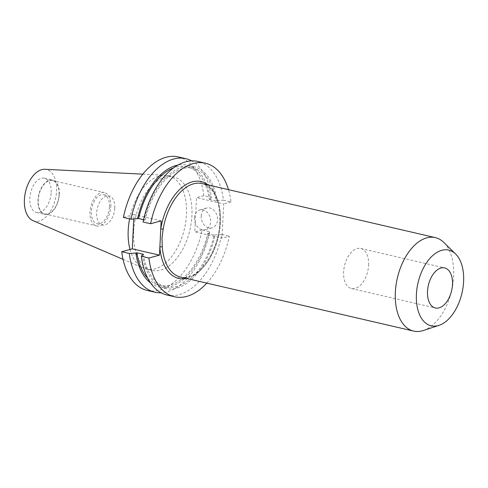<?xml version="1.0" encoding="UTF-8"?>
<svg xmlns="http://www.w3.org/2000/svg" width="488" height="488" viewBox="0 0 488 488"><rect width="100%" height="100%" fill="white"/><g stroke="black" fill="none" stroke-linecap="round" stroke-linejoin="round"><path stroke-width="0.37" stroke-dasharray="2.44 1.83" d="M201.202 216.05A10.279 7.991 74.8 0 1 206.668 208.022A10.279 7.991 74.8 0 1 217.508 219.832A10.279 7.991 74.8 0 1 212.042 227.865A10.279 7.991 74.8 0 1 201.202 216.05M194.383 217.898A10.279 7.991 74.8 0 1 199.848 209.864A10.279 7.991 74.8 0 1 210.688 221.68A10.279 7.991 74.8 0 1 205.222 229.714A10.279 7.991 74.8 0 1 194.383 217.898M368.599 265.118A20.563 11.938 103.1 0 0 360.754 248.471A20.563 11.938 103.1 0 0 343.625 271.883A20.563 11.938 103.1 0 0 351.464 288.53A20.563 11.938 103.1 0 0 368.599 265.118M423.297 330.522A47.977 27.859 103.1 0 0 453.626 276.458A47.977 27.859 103.1 0 0 443.738 242.365M114.765 208.004A14.896 8.65 103.1 0 0 109.08 195.944A14.896 8.65 103.1 0 0 96.673 212.902A14.896 8.65 103.1 0 0 102.352 224.962A14.896 8.65 103.1 0 0 114.765 208.004M109.458 206.772A14.896 8.65 103.1 0 0 103.773 194.712A14.896 8.65 103.1 0 0 91.366 211.67A14.896 8.65 103.1 0 0 97.045 223.73A14.896 8.65 103.1 0 0 109.458 206.772M110.819 206.406A17.135 9.949 103.1 0 0 104.279 192.528A17.135 9.949 103.1 0 0 90.006 212.042A17.135 9.949 103.1 0 0 96.539 225.913A17.135 9.949 103.1 0 0 110.819 206.406M59.06 194.407A17.135 9.949 103.1 0 0 52.527 180.529A17.135 9.949 103.1 0 0 38.247 200.043A17.135 9.949 103.1 0 0 44.786 213.915A17.135 9.949 103.1 0 0 59.06 194.407M59.329 194.334A17.574 10.205 103.1 0 0 52.625 180.102A17.574 10.205 103.1 0 0 37.985 200.117A17.574 10.205 103.1 0 0 44.689 214.342A17.574 10.205 103.1 0 0 59.329 194.334M51.161 192.437A17.574 10.205 103.1 0 0 44.457 178.211A17.574 10.205 103.1 0 0 29.817 198.219A17.574 10.205 103.1 0 0 36.521 212.451A17.574 10.205 103.1 0 0 51.161 192.437M32.977 220.637A26.492 15.384 103.1 0 0 56.578 190.973A26.492 15.384 103.1 0 0 44.878 169.299M130.034 249.459A47.977 27.859 103.1 0 0 143.734 268.248A47.977 27.859 103.1 0 0 146.504 269.156A47.977 27.859 103.1 0 0 186.471 214.525A47.977 27.859 103.1 0 0 168.171 175.68A47.977 27.859 103.1 0 0 165.292 175.277A47.977 27.859 103.1 0 0 129.607 218.874M133.639 231.568A47.977 27.859 103.1 0 0 151.939 270.419A47.977 27.859 103.1 0 0 191.906 215.787A47.977 27.859 103.1 0 0 173.606 176.937A47.977 27.859 103.1 0 0 133.639 231.568M178.254 156.91A68.54 39.803 103.1 0 1 203.825 195.651L211.414 197.408A68.54 39.803 103.1 0 0 191.68 160.875M211.414 197.408L210.377 199.08A62.519 36.307 103.1 0 0 177.864 165.072M210.377 199.08L209.309 199.366A60.835 35.331 103.1 0 0 186.861 166.811A60.835 35.331 103.1 0 0 173.429 167.957M209.309 199.366L215.855 200.885A60.835 35.331 103.1 0 0 193.407 168.329A60.835 35.331 103.1 0 0 145.156 220.033L144.088 220.32L143.045 221.991M143.551 219.661L145.156 220.033M215.855 200.885L216.922 200.592A62.519 36.307 103.1 0 0 182.628 167.006A62.519 36.307 103.1 0 0 144.088 220.32M216.922 200.592L223.474 200.202A68.54 39.803 103.1 0 0 197.902 161.461M223.474 200.202L231.001 201.953A68.54 39.803 103.1 0 0 228.476 189.661M147.291 290.451A68.54 39.803 103.1 0 0 202.148 229.921L209.736 231.684A68.54 39.803 103.1 0 1 161.101 292.794M203.825 195.651L196.505 197.634L194.828 231.904L222.009 238.205L223.681 203.935L196.505 197.634M202.148 229.921L194.828 231.904M133.755 219.027L133.974 214.567L123.397 217.434M150.536 282.949A62.519 36.307 103.1 0 0 208.699 233.349L209.736 231.684M147.827 278.404A60.835 35.331 103.1 0 0 159.381 285.346A60.835 35.331 103.1 0 0 207.632 233.642L208.699 233.349M143.478 254.309A60.835 35.331 103.1 0 0 165.926 286.859A60.835 35.331 103.1 0 0 214.177 235.155L207.632 233.642M142.411 254.596A62.519 36.307 103.1 0 0 176.705 288.182A62.519 36.307 103.1 0 0 215.245 234.868L214.177 235.155M166.945 295.002A68.54 39.803 103.1 0 0 221.796 234.478L215.245 234.868M206.808 283.138A68.54 39.803 103.1 0 0 229.329 236.222L222.009 238.205M231.001 201.953L223.681 203.935M221.796 234.478L229.329 236.222M161.156 220.869L133.974 214.567M180.487 277.038A47.977 27.859 103.1 0 0 220.46 222.406A47.977 27.859 103.1 0 0 202.16 183.555C214.037 187.343 219.911 200.165 219.783 222.04C219.124 252.442 196.579 282.369 180.487 277.038M208.138 184.946A49.709 28.865 -76.9 0 1 220.137 221.802A49.709 28.865 -76.9 0 1 186.465 278.422M199.848 209.864L206.668 208.022M360.754 248.471L444.647 267.918M103.773 194.712L109.08 195.944M52.527 180.529L104.279 192.528M44.457 178.211L52.625 180.102M123.037 259.354L143.734 268.248M146.504 269.156L151.939 270.419M186.861 166.811L193.407 168.329M159.381 285.346L165.926 286.859M168.171 175.68L173.606 176.937M142.789 174.161L165.292 175.277M36.521 212.451L44.689 214.342M44.786 213.915L96.539 225.913M97.045 223.73L102.352 224.962M351.464 288.53L435.357 307.977M205.222 229.714L212.042 227.865"/><path stroke-width="0.73" d="M228.476 189.661A68.54 39.803 103.1 0 0 205.43 163.212A68.54 39.803 103.1 0 0 150.578 223.736L161.156 220.869L159.869 247.154A1.726 0.665 175.7 0 1 162.284 246.873A47.977 27.859 103.1 0 0 180.487 277.038L413.653 331.09A47.977 27.859 103.1 0 0 423.297 330.522L439.035 325.344A38.857 22.564 103.1 0 0 463.6 281.558A38.857 22.564 103.1 0 0 455.591 253.943A38.857 22.564 103.1 0 0 431.069 257.152A38.857 22.564 103.1 0 0 416.404 294.337A38.857 22.564 103.1 0 0 439.035 325.344M452.492 284.565A20.563 11.938 103.1 0 0 444.647 267.918A20.563 11.938 103.1 0 0 427.519 291.33A20.563 11.938 103.1 0 0 435.357 307.977A20.563 11.938 103.1 0 0 452.492 284.565M455.591 253.943L443.738 242.365A47.977 27.859 103.1 0 0 435.326 237.613A47.977 27.859 103.1 0 0 395.353 292.245A47.977 27.859 103.1 0 0 413.653 331.09M435.326 237.613L202.16 183.555A47.977 27.859 103.1 0 0 163.151 229.214L161.986 238.144L162.284 246.873M142.789 174.161L44.878 169.299A26.492 15.384 103.1 0 0 24.4 199.69A26.492 15.384 103.1 0 0 32.977 220.637L123.037 259.354M129.607 218.874A47.977 27.859 103.1 0 0 128.204 230.312A47.977 27.859 103.1 0 0 130.034 249.459M191.68 160.875A68.54 39.803 103.1 0 0 185.843 158.667A68.54 39.803 103.1 0 0 130.985 219.191L123.397 217.434A68.54 39.803 103.1 0 1 178.254 156.91L185.843 158.667M130.985 219.191L138.61 218.514L143.551 219.661M177.864 165.072A62.519 36.307 103.1 0 0 137.543 218.801M173.429 167.957A60.835 35.331 103.1 0 0 138.61 218.514M205.43 163.212L197.902 161.461A68.54 39.803 103.1 0 0 143.045 221.991L150.578 223.736M133.755 219.027L132.297 248.843L121.719 251.71A68.54 39.803 103.1 0 0 147.291 290.451L154.885 292.208A68.54 39.803 103.1 0 0 161.101 292.794M121.719 251.71L129.308 253.467A68.54 39.803 103.1 0 0 154.885 292.208M141.368 256.261L148.901 258.012A68.54 39.803 103.1 0 0 174.472 296.753L166.945 295.002A68.54 39.803 103.1 0 1 141.368 256.261L142.411 254.596L143.478 254.309L136.933 252.79L135.865 253.077A62.519 36.307 103.1 0 0 150.536 282.949M135.865 253.077L129.308 253.467M136.933 252.79A60.835 35.331 103.1 0 0 147.827 278.404M186.465 278.422A49.709 28.865 -76.9 0 1 159.869 247.154L159.478 255.145L148.901 258.012M174.472 296.753A68.54 39.803 103.1 0 0 206.808 283.138M132.297 248.843L159.478 255.145M163.151 229.214L160.766 228.86A49.709 28.865 -76.9 0 1 208.138 184.946"/></g></svg>
